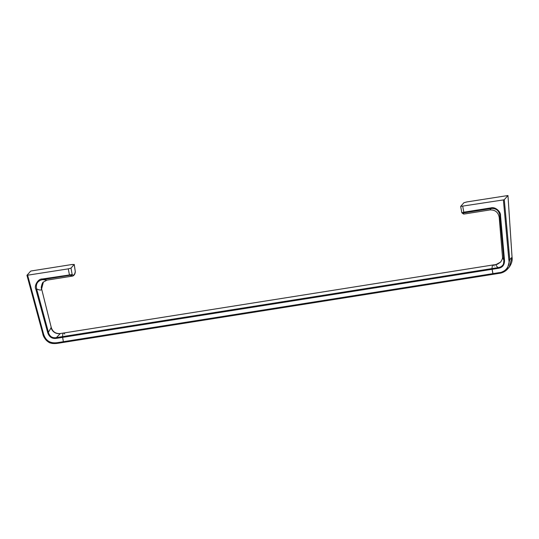 <?xml version="1.0" encoding="UTF-8"?>
<svg xmlns="http://www.w3.org/2000/svg" width="539" height="539" viewBox="0 0 539 539"><rect width="100%" height="100%" fill="white"/><g stroke="black" fill="none" stroke-linecap="round" stroke-linejoin="round"><path stroke-width="0.81" d="M51.266 327.55C52.741 331.856 55.766 333.85 60.334 333.533L56.413 337.589C54.399 337.94 52.707 337.677 51.34 336.787C50.7 336.673 48.699 334.214 48.402 332.273L36.639 288.944C35.594 283.952 37.548 280.853 42.493 279.647L46.96 280.139L43.383 282.059L41.388 289.726L41.503 288.453L51.266 327.544L48.402 332.273L47.661 332.509L35.837 289.207L36.639 288.944C39.253 290.097 40.836 290.359 41.388 289.726M64.747 334.065A16.487 2.628 81 0 0 63.582 333.021A16.487 2.628 81 0 0 63.265 333.21A16.487 2.628 81 0 0 62.531 336.619L56.413 337.589L56.487 338.344C52.088 338.97 49.143 337.03 47.661 332.509M35.837 289.207C33.917 286.222 37.811 278.683 42.291 278.986L42.493 279.647L69.531 275.362L71.458 275.469A36.612 5.835 81 0 0 72.765 276.049L46.96 280.139M63.602 342.373L57.558 343.33L57.302 342.663L63.38 341.699L63.622 342.38L63.38 341.699L492.855 273.637L492.08 269.311L62.605 337.374L63.38 341.699L62.531 336.619L492.013 268.563L493.097 274.317L499.154 273.354M504.288 199.659L507.967 195.522L512.05 257.157C512.576 260.357 511.646 263.686 509.247 267.122L512.043 257.15L509.773 259.71L504.288 199.659L503.386 199.915L508.856 259.892L509.773 259.71L507.186 269.446L499.175 273.354L498.932 272.673L492.855 273.637L493.097 274.317L57.545 343.343C54.068 343.66 51.885 343.579 50.989 343.1C48.463 343.114 43.322 337.987 42.783 333.729L26.957 275.308L68.278 268.86L71 268.112L74.247 264.42L75.251 271.211M42.291 278.986L72.159 274.546C73.621 275.887 74.665 274.856 75.285 271.447L75.292 271.717C75.157 273.832 74.315 275.281 72.765 276.049M75.292 271.717L74.227 264.481L72.172 264.474L31.525 270.915L30.629 271.164L26.957 275.308M72.064 264.602L73.095 264.501L72.064 264.602M494.229 266.01A16.487 2.628 81 0 0 493.057 264.959A16.487 2.628 81 0 0 492.013 268.563L492.08 269.311L498.198 268.341C502.564 267.607 504.666 264.865 504.497 260.115L500.509 215.566C501.007 211.834 495.193 206.397 490.834 207.906L491.036 208.566C496.075 208.189 499.006 210.513 499.828 215.539C499.074 217.23 499.013 217.749 499.646 217.109M60.334 333.533L63.582 333.021A16.487 2.628 81 0 0 62.531 336.619L62.605 337.374L56.487 338.344M63.622 342.38L493.111 274.311M63.582 333.021L493.057 264.959A16.487 2.628 81 0 0 492.013 268.563L498.13 267.593C496.358 266.05 495.631 265.053 495.941 264.615L496.304 264.447C496.345 264.898 497.787 264.097 500.63 262.042L495.941 264.615M464.052 214.044A36.612 5.835 -99 0 1 462.745 213.457L461.815 212.757L464.052 214.044L489.857 209.954C495.078 209.705 498.198 212.157 499.208 217.291L502.476 256.692C502.267 257.467 503.325 257.925 500.63 262.042M502.591 256.065C502.247 256.618 502.665 257.959 503.844 260.101C503.709 263.362 503.345 265.006 502.772 265.047C501.728 266.515 500.179 267.364 498.13 267.593L498.198 268.341M490.207 209.678L491.036 208.566L463.998 212.851L462.745 213.457M461.849 212.797L463.796 212.191L463.998 212.851M500.509 215.566L499.828 215.539L503.844 260.101L504.497 260.115M503.386 199.915L460.67 206.41L463.917 202.725L466.639 201.963L507.967 195.522L512.037 257.164M466.255 202.138L465.379 202.334L466.255 202.138M50.942 327.638C52.532 331.957 55.591 333.964 60.132 333.675M42.79 333.715C44.926 341.254 49.851 344.461 57.558 343.33L57.545 343.343M68.278 268.86L69.531 275.362M71 268.112L72.159 274.546L71.458 275.469M26.95 275.321L42.783 333.729L43.457 333.641C45.512 340.635 50.127 343.639 57.302 342.663M43.457 333.641L27.644 275.301M490.834 207.906L463.796 212.191L462.745 206.349M508.856 259.892C510.157 266.145 505.184 272.377 498.932 272.673M509.254 267.122L507.186 269.446C504.861 271.723 502.186 273.03 499.175 273.354L493.097 274.317M41.503 288.453C40.58 288.244 42.44 281.857 43.383 282.059M493.057 264.959L496.304 264.447M460.67 206.41L461.815 212.757"/></g></svg>
